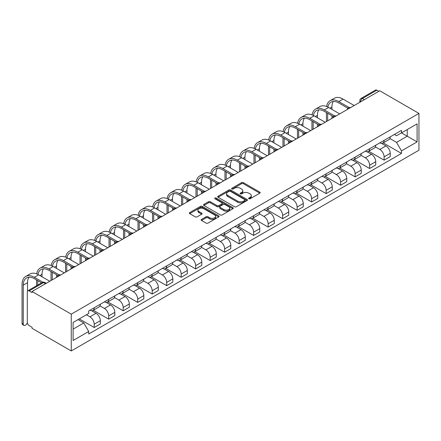 <?xml version="1.0" encoding="UTF-8"?>
<svg xmlns="http://www.w3.org/2000/svg" width="441" height="441" viewBox="0 0 441 441"><rect width="100%" height="100%" fill="white"/><g stroke="black" fill="none" stroke-linecap="round" stroke-linejoin="round"><path stroke-width="0.66" d="M248.845 198.775A0.904 0.524 0 0 0 250.119 198.775L259.81 193.18A1.29 0.744 0 0 0 260.19 192.651A1.29 0.744 0 0 0 259.81 192.127L243.393 182.646A1.29 0.744 0 0 0 241.569 182.646L231.878 188.241A0.904 0.524 0 0 0 231.613 188.61A0.904 0.524 0 0 0 231.878 188.98A0.904 0.524 0 0 0 233.157 188.98L234.408 188.257A4.129 2.381 0 0 1 240.246 188.257L241.613 189.046A4.129 2.381 0 0 1 242.826 190.733A4.129 2.381 0 0 1 241.613 192.414L240.362 193.141A0.904 0.524 0 0 0 240.097 193.505A0.904 0.524 0 0 0 240.362 193.875A0.904 0.524 0 0 0 241.64 193.875L242.892 193.152A4.129 2.381 0 0 1 248.73 193.152L250.097 193.941A4.129 2.381 0 0 1 251.304 195.628A4.129 2.381 0 0 1 250.097 197.314L248.845 198.037A0.904 0.524 0 0 0 248.581 198.406A0.904 0.524 0 0 0 248.845 198.775L248.845 198.037M201.531 219.403A1.29 0.744 0 0 0 201.151 219.927A1.29 0.744 0 0 0 201.531 220.456L206.134 223.113A1.29 0.744 0 0 0 207.959 223.113L218.725 216.9A1.29 0.744 0 0 0 219.1 216.377A1.29 0.744 0 0 0 218.725 215.847L202.303 206.371A1.29 0.744 0 0 0 200.479 206.371L189.718 212.584A1.29 0.744 0 0 0 189.343 213.108A1.29 0.744 0 0 0 189.718 213.637L195.28 216.845A1.29 0.744 0 0 0 197.105 216.845L201.713 214.188A1.29 0.744 0 0 0 202.088 213.665A1.29 0.744 0 0 0 201.713 213.135L198.952 211.542A3.451 1.99 0 0 1 197.943 210.137A3.451 1.99 0 0 1 200.071 208.295A3.451 1.99 0 0 1 203.836 208.725L214.64 214.965A3.451 1.99 0 0 1 215.649 216.377A3.451 1.99 0 0 1 213.521 218.212A3.451 1.99 0 0 1 209.762 217.782L207.959 216.74A1.29 0.744 0 0 0 206.134 216.74L201.531 219.403L201.531 220.456M71.249 314.152L32.039 291.512L379.74 90.769L418.95 113.409L71.249 314.152L71.249 350.953L418.95 150.21L418.95 113.409M234.502 206.735A1.29 0.744 0 0 0 236.326 206.735L247.087 200.523A1.29 0.744 0 0 0 247.467 199.999A1.29 0.744 0 0 0 247.087 199.47L230.671 189.994A1.29 0.744 0 0 0 228.846 189.994L218.086 196.206A1.29 0.744 0 0 0 217.705 196.736A1.29 0.744 0 0 0 218.086 197.259L234.502 206.735M215.296 198.968A0.904 0.524 0 0 1 216.217 199.095L216.217 198.026L232.903 207.661A1.29 0.744 0 0 1 233.283 208.185A1.29 0.744 0 0 1 232.903 208.714L222.143 214.927A1.29 0.744 0 0 1 220.318 214.927L203.902 205.445L208.505 202.81L208.505 201.735L203.902 204.392A1.29 0.744 0 0 0 203.522 204.922A1.29 0.744 0 0 0 203.902 205.445L203.902 204.392M208.505 202.81A1.29 0.744 0 0 1 210.329 202.81L210.329 201.735A1.29 0.744 0 0 0 208.505 201.735M210.329 201.735L216.989 205.578A1.29 0.744 0 0 0 218.813 205.578L221.867 203.814A1.29 0.744 0 0 0 222.247 203.29A1.29 0.744 0 0 0 221.867 202.761L214.938 198.759A0.904 0.524 0 0 1 214.673 198.389A0.904 0.524 0 0 1 215.23 197.91A0.904 0.524 0 0 1 216.217 198.026M32.039 291.512L32.039 292.587L29.156 290.922A2.629 1.516 -120 0 0 27.844 290.79A2.629 1.516 -120 0 0 27.298 291.992L27.298 322.36A2.629 1.516 -120 0 0 29.156 325.579L32.039 327.239L32.039 328.313L71.249 350.953M364.409 99.622L362.458 98.492A2.629 1.516 60 0 0 361.14 98.365L375.545 90.047A2.629 1.516 60 0 1 376.857 90.179L362.458 98.492A2.629 1.516 120 0 0 360.595 101.711L360.595 101.821M378.808 91.304L376.857 90.179M384.105 140.392A6.047 3.489 60 0 1 382.854 143.105L388.984 139.565A6.047 3.489 -120 0 0 390.235 136.853M375.401 146.903L379.833 149.455A6.047 3.489 60 0 1 384.105 156.858L390.241 153.319A6.047 3.489 -120 0 0 385.963 145.916L381.575 143.38M390.241 153.319L390.241 156.594L384.105 160.133L368.731 151.257M382.854 143.105A6.047 3.489 60 0 1 379.877 142.834M384.105 156.858L384.105 160.133M369.608 148.76A6.047 3.489 60 0 1 368.356 151.472L374.492 147.933A6.047 3.489 -120 0 0 375.743 145.221M354.239 159.625L369.613 168.501L375.743 164.962L375.743 161.687A6.047 3.489 -120 0 0 371.471 154.284L367.077 151.754M368.356 151.472A6.047 3.489 60 0 1 365.385 151.202M360.909 155.271L365.335 157.828A6.047 3.489 60 0 1 369.613 165.232L369.613 168.501M355.115 157.128A6.047 3.489 60 0 1 353.864 159.84L359.994 156.301A6.047 3.489 -120 0 0 361.245 153.589M339.741 167.993L355.115 176.869L361.245 173.33L361.245 170.055A6.047 3.489 -120 0 0 356.973 162.652L352.585 160.122M353.864 159.84A6.047 3.489 60 0 1 350.887 159.57M346.411 163.639L350.843 166.196A6.047 3.489 60 0 1 355.115 173.6L355.115 176.869M340.617 165.496A6.047 3.489 60 0 1 339.366 168.208L345.501 164.669A6.047 3.489 -120 0 0 346.753 161.957M325.249 176.361L340.617 185.242L346.753 181.698L346.753 178.429A6.047 3.489 -120 0 0 342.481 171.025L338.087 168.49M339.366 168.208A6.047 3.489 60 0 1 336.395 167.938M331.919 172.007L336.345 174.564A6.047 3.489 60 0 1 340.617 181.968L340.617 185.242M326.125 173.864A6.047 3.489 60 0 1 324.874 176.582L331.004 173.037A6.047 3.489 -120 0 0 332.255 170.325M310.751 184.735L326.125 193.61L332.255 190.065L332.255 186.797A6.047 3.489 -120 0 0 327.983 179.393L323.595 176.858M324.874 176.582A6.047 3.489 60 0 1 321.897 176.306M317.421 180.375L321.853 182.932A6.047 3.489 60 0 1 326.125 190.336L326.125 193.61M311.627 182.238A6.047 3.489 60 0 1 310.376 184.95L316.511 181.405A6.047 3.489 -120 0 0 317.763 178.693M296.258 193.103L311.627 201.978L317.763 198.439L317.763 195.165A6.047 3.489 -120 0 0 313.49 187.761L309.097 185.226M310.376 184.95A6.047 3.489 60 0 1 307.405 184.674M302.928 188.742L307.355 191.3A6.047 3.489 60 0 1 311.627 198.704L311.627 201.978M297.135 190.606A6.047 3.489 60 0 1 295.883 193.318L302.013 189.779A6.047 3.489 -120 0 0 303.265 187.061M281.76 201.471L297.135 210.346L303.265 206.807L303.265 203.533A6.047 3.489 -120 0 0 298.992 196.129L294.605 193.593M295.883 193.318A6.047 3.489 60 0 1 292.907 193.042M288.431 197.11L292.863 199.668A6.047 3.489 60 0 1 297.135 207.072L297.135 210.346M282.637 198.974A6.047 3.489 60 0 1 281.386 201.686L287.521 198.147A6.047 3.489 -120 0 0 288.772 195.435M267.268 209.839L282.637 218.714L288.772 215.175L288.772 211.9A6.047 3.489 -120 0 0 284.5 204.497L280.107 201.961M281.386 201.686A6.047 3.489 60 0 1 278.409 201.416M273.938 205.484L278.365 208.036A6.047 3.489 60 0 1 282.637 215.44L282.637 218.714M268.145 207.342A6.047 3.489 60 0 1 266.893 210.054L273.023 206.515A6.047 3.489 -120 0 0 274.274 203.803M252.77 218.207L268.145 227.082L274.274 223.543L274.274 220.268A6.047 3.489 -120 0 0 270.002 212.865L265.614 210.335M266.893 210.054A6.047 3.489 60 0 1 263.916 209.784M259.44 213.852L263.867 216.41A6.047 3.489 60 0 1 268.145 223.813L268.145 227.082M253.647 215.71A6.047 3.489 60 0 1 252.395 218.422L258.531 214.883A6.047 3.489 -120 0 0 259.782 212.171M238.278 226.575L253.647 235.45L259.782 231.911L259.782 228.636A6.047 3.489 -120 0 0 255.504 221.233L251.116 218.703M252.395 218.422A6.047 3.489 60 0 1 249.419 218.152M244.942 222.22L249.374 224.778A6.047 3.489 60 0 1 253.647 232.181L253.647 235.45M239.154 224.078A6.047 3.489 60 0 1 237.903 226.79L244.033 223.251A6.047 3.489 -120 0 0 245.284 220.539M223.78 234.943L239.154 243.823L245.284 240.279L245.284 237.01A6.047 3.489 -120 0 0 241.012 229.607L236.624 227.071M237.903 226.79A6.047 3.489 60 0 1 234.926 226.52M230.45 230.588L234.877 233.146A6.047 3.489 60 0 1 239.154 240.549L239.154 243.823M224.656 232.446A6.047 3.489 60 0 1 223.405 235.163L229.541 231.619A6.047 3.489 -120 0 0 230.792 228.907M209.288 243.316L224.656 252.191L230.792 248.647L230.792 245.378A6.047 3.489 -120 0 0 226.514 237.975L222.126 235.439M223.405 235.163A6.047 3.489 60 0 1 220.428 234.888M215.952 238.956L220.384 241.514A6.047 3.489 60 0 1 224.656 248.917L224.656 252.191M210.164 240.819A6.047 3.489 60 0 1 208.913 243.531L215.043 239.987A6.047 3.489 -120 0 0 216.294 237.275M194.79 251.684L210.164 260.559L216.294 257.02L216.294 253.746A6.047 3.489 -120 0 0 212.022 246.343L207.634 243.807M208.913 243.531A6.047 3.489 60 0 1 205.936 243.256M201.46 247.324L205.886 249.882A6.047 3.489 60 0 1 210.164 257.285L210.164 260.559M195.666 249.187A6.047 3.489 60 0 1 194.415 251.899L200.55 248.36A6.047 3.489 -120 0 0 201.802 245.643M180.292 260.052L195.666 268.927L201.802 265.388L201.802 262.114A6.047 3.489 -120 0 0 197.524 254.711L193.136 252.175M194.415 251.899A6.047 3.489 60 0 1 191.438 251.624M186.962 255.692L191.394 258.25A6.047 3.489 60 0 1 195.666 265.653L195.666 268.927M181.174 257.555A6.047 3.489 60 0 1 179.922 260.267L186.052 256.728A6.047 3.489 -120 0 0 187.304 254.01M165.799 268.42L181.174 277.295L187.304 273.756L187.304 270.482A6.047 3.489 -120 0 0 183.032 263.079L178.644 260.543M179.922 260.267A6.047 3.489 60 0 1 176.946 259.997M172.47 264.065L176.896 266.618A6.047 3.489 60 0 1 181.174 274.021L181.174 277.295M166.676 265.923A6.047 3.489 60 0 1 165.425 268.635L171.56 265.096A6.047 3.489 -120 0 0 172.811 262.384M151.302 276.788L166.676 285.663L172.811 282.124L172.811 278.85A6.047 3.489 -120 0 0 168.534 271.447L164.146 268.916M165.425 268.635A6.047 3.489 60 0 1 162.448 268.365M157.972 272.433L162.404 274.991A6.047 3.489 60 0 1 166.676 282.394L166.676 285.663M152.184 274.291A6.047 3.489 60 0 1 150.932 277.003L157.062 273.464A6.047 3.489 -120 0 0 158.313 270.752M136.809 285.156L152.184 294.031L158.313 290.492L158.313 287.218A6.047 3.489 -120 0 0 154.041 279.815L149.653 277.284M150.932 277.003A6.047 3.489 60 0 1 147.956 276.733M143.479 280.801L147.906 283.359A6.047 3.489 60 0 1 152.184 290.762L152.184 294.031M137.686 282.659A6.047 3.489 60 0 1 136.434 285.371L142.57 281.832A6.047 3.489 -120 0 0 143.821 279.12M122.311 293.524L137.686 302.399L143.821 298.86L143.821 295.591A6.047 3.489 -120 0 0 139.543 288.188L135.155 285.652M136.434 285.371A6.047 3.489 60 0 1 133.458 285.101M128.981 289.169L133.414 291.727A6.047 3.489 60 0 1 137.686 299.13L137.686 302.399M123.193 291.027A6.047 3.489 60 0 1 121.942 293.745L128.072 290.2A6.047 3.489 -120 0 0 129.323 287.488M107.819 301.898L123.193 310.773L129.323 307.228L129.323 303.959A6.047 3.489 -120 0 0 125.051 296.556L120.658 294.02M121.942 293.745A6.047 3.489 60 0 1 118.965 293.469M114.489 297.537L118.916 300.095A6.047 3.489 60 0 1 123.193 307.498L123.193 310.773M108.695 299.395A6.047 3.489 60 0 1 107.444 302.113L113.58 298.568A6.047 3.489 -120 0 0 114.831 295.856M93.321 310.266L108.695 319.141L114.831 315.596L114.831 312.327A6.047 3.489 -120 0 0 110.553 304.924L106.165 302.388M107.444 302.113A6.047 3.489 60 0 1 104.467 301.837M99.991 305.905L104.423 308.463A6.047 3.489 60 0 1 108.695 315.866L108.695 319.141M94.203 307.768A6.047 3.489 60 0 1 92.952 310.481L99.082 306.942A6.047 3.489 -120 0 0 100.333 304.224M79.286 318.898L94.203 327.509L100.333 323.97L100.333 320.695A6.047 3.489 -120 0 0 96.061 313.292L91.667 310.756M92.952 310.481A6.047 3.489 60 0 1 89.975 310.205M86.397 314.791L89.925 316.831A6.047 3.489 60 0 1 94.203 324.234L94.203 327.509M394.375 134.461L396.558 135.723L417.092 123.866L407.241 129.555L407.241 136.208L396.558 142.377L389.899 138.529M73.107 329.118L83.796 322.95L88.718 331.478L73.107 340.491L73.107 322.465L88.718 313.452L88.718 310.933L401.481 130.36L401.481 132.879L417.092 141.892L401.481 150.905L396.558 142.377M417.092 123.866L417.092 141.892M88.718 331.478L88.718 333.997L401.481 153.429L401.481 150.905M83.796 322.95L78.035 319.62M383.229 142.89L401.481 153.429M249.204 198.902L250.097 198.384A4.129 2.381 0 0 0 251.304 196.703L251.304 195.628M242.826 190.733L242.826 191.802A4.129 2.381 0 0 1 241.613 193.489L240.72 194.001M259.81 192.127L259.81 193.18L243.393 183.721A1.29 0.744 0 0 0 241.569 183.721L232.242 189.106M247.07 200.534L230.671 191.063A1.29 0.744 0 0 0 228.846 191.063L218.102 197.27M244.805 200.368A0.904 0.524 0 0 0 245.069 199.999A0.904 0.524 0 0 0 244.805 199.63L230.395 191.311A0.904 0.524 0 0 0 229.122 191.311L227.799 192.072A4.129 2.381 0 0 0 226.586 193.759A4.129 2.381 0 0 0 227.799 195.44L237.649 201.129A4.129 2.381 0 0 0 243.487 201.129L244.805 200.368L244.805 201.438A0.904 0.524 0 0 0 245.069 201.068L245.069 199.999M226.586 193.759L226.586 194.828A4.129 2.381 0 0 0 227.799 196.515L227.799 195.44M244.805 201.438L243.487 202.204A4.129 2.381 0 0 1 237.649 202.204L227.799 196.515M210.329 202.81L216.989 206.653A1.29 0.744 0 0 0 218.813 206.653L221.867 204.889A1.29 0.744 0 0 0 222.247 204.359L222.247 203.29M216.217 199.095L232.887 208.72M223.896 209.569A3.451 1.99 0 0 0 227.661 209.999A3.451 1.99 0 0 0 229.789 208.158A3.451 1.99 0 0 0 228.78 206.752L224.971 204.552A1.29 0.744 0 0 0 223.146 204.552L220.092 206.316A1.29 0.744 0 0 0 219.712 206.846A1.29 0.744 0 0 0 220.092 207.369L223.896 209.569L223.896 210.644A3.451 1.99 0 0 0 227.661 211.074A3.451 1.99 0 0 0 229.789 209.232L229.789 208.158M219.712 206.846L219.712 207.915A1.29 0.744 0 0 0 220.092 208.444L220.092 207.369M223.896 210.644L220.092 208.444M215.649 216.377L215.649 217.446A3.451 1.99 0 0 1 213.521 219.287A3.451 1.99 0 0 1 209.762 218.857L207.959 217.815A1.29 0.744 0 0 0 206.134 217.815L201.548 220.467M197.943 210.137L197.943 211.206A3.451 1.99 0 0 0 198.952 212.617L198.952 211.542M201.713 213.135L201.713 214.188L198.952 212.617M218.703 216.911L202.303 207.441A1.29 0.744 0 0 0 200.479 207.441L189.735 213.648M327.861 107.086A15.771 9.107 60 0 1 330.926 102.191A15.771 9.107 60 0 1 338.809 102.974L347.938 108.243M354.184 105.52L343.081 99.109A17.475 10.088 -120 0 0 334.344 98.244L330.072 100.713A17.475 10.088 -120 0 0 326.61 106.524M349.14 107.543L338.809 101.579A17.475 10.088 -120 0 0 330.072 100.713M326.45 112.576L326.45 121.534M327.657 120.84L327.657 113.271M331.93 118.37L331.93 115.74M331.93 109.412L331.93 106.943A15.771 9.107 60 0 1 333.357 101.469M313.364 115.454A15.771 9.107 60 0 1 316.429 110.559A15.771 9.107 60 0 1 324.311 111.341L333.446 116.611M339.691 113.888L328.589 107.477A17.475 10.088 -120 0 0 319.846 106.612L315.574 109.081A17.475 10.088 -120 0 0 312.112 114.892M334.642 115.911L324.311 109.947A17.475 10.088 -120 0 0 315.574 109.081M311.952 120.944L311.952 129.902M313.165 129.207L313.165 121.644M317.437 126.738L317.437 124.108M317.437 117.78L317.437 115.31A15.771 9.107 60 0 1 318.86 109.837M298.871 123.822A15.771 9.107 60 0 1 301.931 118.932A15.771 9.107 60 0 1 309.819 119.709L318.948 124.985M325.193 122.256L314.091 115.851A17.475 10.088 -120 0 0 305.354 114.985L301.082 117.449A17.475 10.088 -120 0 0 297.62 123.26M320.149 124.279L309.819 118.315A17.475 10.088 -120 0 0 301.082 117.449M297.46 129.312L297.46 138.27M298.667 137.575L298.667 130.012M302.939 135.106L302.939 132.476M302.939 126.148L302.939 123.678A15.771 9.107 60 0 1 304.367 118.205M284.373 132.19A15.771 9.107 60 0 1 287.438 127.3A15.771 9.107 60 0 1 295.321 128.077L304.455 133.353M310.701 130.63L299.599 124.219A17.475 10.088 -120 0 0 290.856 123.353L286.584 125.817A17.475 10.088 -120 0 0 283.122 131.627M305.652 132.647L295.321 126.683A17.475 10.088 -120 0 0 286.584 125.817M282.962 137.68L282.962 146.644M284.175 145.943L284.175 138.38M288.447 143.474L288.447 140.85M288.447 134.516L288.447 132.052A15.771 9.107 60 0 1 289.869 126.578M269.881 140.558A15.771 9.107 60 0 1 272.94 135.668A15.771 9.107 60 0 1 280.829 136.451L289.957 141.721M296.203 138.998L285.101 132.587A17.475 10.088 -120 0 0 276.364 131.721L272.086 134.185A17.475 10.088 -120 0 0 268.63 139.995M291.159 141.015L280.829 135.051A17.475 10.088 -120 0 0 272.086 134.185M268.47 146.048L268.47 155.012M269.677 154.311L269.677 146.748M273.949 151.842L273.949 149.218M273.949 142.884L273.949 140.42A15.771 9.107 60 0 1 275.377 134.946M255.383 148.931A15.771 9.107 60 0 1 258.448 144.036A15.771 9.107 60 0 1 266.331 144.819L275.465 150.089M281.711 147.366L270.609 140.955A17.475 10.088 -120 0 0 261.866 140.089L257.594 142.559A17.475 10.088 -120 0 0 254.132 148.363M276.661 149.389L266.331 143.424A17.475 10.088 -120 0 0 257.594 142.559M253.972 154.422L253.972 163.379M255.179 162.679L255.179 155.116M259.457 160.215L259.457 157.586M259.457 151.252L259.457 148.788A15.771 9.107 60 0 1 260.879 143.314M240.891 157.299A15.771 9.107 60 0 1 243.95 152.404A15.771 9.107 60 0 1 251.839 153.187L260.967 158.457M267.213 155.734L256.111 149.323A17.475 10.088 -120 0 0 247.373 148.457L243.096 150.927A17.475 10.088 -120 0 0 239.639 156.731M262.169 157.757L251.839 151.792A17.475 10.088 -120 0 0 243.096 150.927M239.48 162.79L239.48 171.747M240.687 171.047L240.687 163.484M244.959 168.583L244.959 165.954M244.959 159.625L244.959 157.156A15.771 9.107 60 0 1 246.387 151.682M226.393 165.667A15.771 9.107 60 0 1 229.458 160.772A15.771 9.107 60 0 1 237.341 161.555L246.475 166.825M252.721 164.102L241.618 157.691A17.475 10.088 -120 0 0 232.876 156.825L228.603 159.295A17.475 10.088 -120 0 0 225.142 165.105M247.671 166.125L237.341 160.16A17.475 10.088 -120 0 0 228.603 159.295M224.982 171.158L224.982 180.115M226.189 179.421L226.189 171.852M230.467 176.951L230.467 174.322M230.467 167.993L230.467 165.524A15.771 9.107 60 0 1 231.889 160.05M211.9 174.035A15.771 9.107 60 0 1 214.96 169.14A15.771 9.107 60 0 1 222.848 169.923L231.977 175.193M238.223 172.47L227.121 166.059A17.475 10.088 -120 0 0 218.383 165.193L214.106 167.663A17.475 10.088 -120 0 0 210.649 173.473M233.179 174.493L222.848 168.528A17.475 10.088 -120 0 0 214.106 167.663M210.489 179.526L210.489 188.483M211.697 187.789L211.697 180.226M215.969 185.319L215.969 182.69M215.969 176.361L215.969 173.892A15.771 9.107 60 0 1 217.396 168.418M197.403 182.403A15.771 9.107 60 0 1 200.468 177.514A15.771 9.107 60 0 1 208.35 178.291L217.479 183.566M223.73 180.838L212.623 174.432A17.475 10.088 -120 0 0 203.885 173.567L199.613 176.031A17.475 10.088 -120 0 0 196.151 181.841M218.681 182.861L208.35 176.896A17.475 10.088 -120 0 0 199.613 176.031M195.991 187.894L195.991 196.851M197.199 196.157L197.199 188.594M201.476 193.687L201.476 191.058M201.476 184.729L201.476 182.26A15.771 9.107 60 0 1 202.899 176.786M182.91 190.771A15.771 9.107 60 0 1 185.97 185.881A15.771 9.107 60 0 1 193.858 186.659L202.987 191.934M209.232 189.211L198.13 182.8A17.475 10.088 -120 0 0 189.393 181.935L185.115 184.399A17.475 10.088 -120 0 0 181.659 190.209M204.189 191.229L193.858 185.264A17.475 10.088 -120 0 0 185.115 184.399M181.499 196.262L181.499 205.219M182.706 204.525L182.706 196.962M186.978 202.055L186.978 199.431M186.978 193.097L186.978 190.633A15.771 9.107 60 0 1 188.406 185.159M168.412 199.139A15.771 9.107 60 0 1 171.477 194.249A15.771 9.107 60 0 1 179.36 195.032L188.489 200.302M194.74 197.579L183.632 191.168A17.475 10.088 -120 0 0 174.895 190.303L170.623 192.767A17.475 10.088 -120 0 0 167.161 198.577M189.691 199.597L179.36 193.632A17.475 10.088 -120 0 0 170.623 192.767M167.001 204.63L167.001 213.593M168.208 212.893L168.208 205.33M172.486 210.423L172.486 207.799M172.486 201.465L172.486 199.001A15.771 9.107 60 0 1 173.908 193.527M153.92 207.507A15.771 9.107 60 0 1 156.979 202.617A15.771 9.107 60 0 1 164.868 203.4L173.997 208.67M180.242 205.947L169.14 199.536A17.475 10.088 -120 0 0 160.403 198.671L156.125 201.14A17.475 10.088 -120 0 0 152.669 206.945M175.198 207.97L164.868 202.006A17.475 10.088 -120 0 0 156.125 201.14M152.509 213.003L152.509 221.961M153.716 221.261L153.716 213.698M157.988 218.797L157.988 216.167M157.988 209.833L157.988 207.369A15.771 9.107 60 0 1 159.41 201.895M139.422 215.881A15.771 9.107 60 0 1 142.487 210.985A15.771 9.107 60 0 1 150.37 211.768L159.499 217.038M165.75 214.315L154.642 207.904A17.475 10.088 -120 0 0 145.905 207.038L141.633 209.508A17.475 10.088 -120 0 0 138.171 215.313M160.7 216.338L150.37 210.374A17.475 10.088 -120 0 0 141.633 209.508M138.011 221.371L138.011 230.329M139.218 229.629L139.218 222.066M143.496 227.165L143.496 224.535M143.496 218.207L143.496 215.737A15.771 9.107 60 0 1 144.918 210.263M124.93 224.249A15.771 9.107 60 0 1 127.989 219.353A15.771 9.107 60 0 1 135.872 220.136L145.006 225.406M151.252 222.683L140.15 216.272A17.475 10.088 -120 0 0 131.412 215.406L127.135 217.876A17.475 10.088 -120 0 0 123.678 223.686M146.203 224.706L135.872 218.742A17.475 10.088 -120 0 0 127.135 217.876M123.519 229.739L123.519 238.697M124.726 238.002L124.726 230.434M128.998 235.533L128.998 232.903M128.998 226.575L128.998 224.105A15.771 9.107 60 0 1 130.42 218.631M110.432 232.616A15.771 9.107 60 0 1 113.497 227.721A15.771 9.107 60 0 1 121.38 228.504L130.508 233.774M136.76 231.051L125.652 224.64A17.475 10.088 -120 0 0 116.915 223.774L112.642 226.244A17.475 10.088 -120 0 0 109.181 232.054M131.71 233.074L121.38 227.109A17.475 10.088 -120 0 0 112.642 226.244M109.021 238.107L109.021 247.065M110.228 246.37L110.228 238.807M114.506 243.901L114.506 241.271M114.506 234.943L114.506 232.473A15.771 9.107 60 0 1 115.928 226.999M95.934 240.984A15.771 9.107 60 0 1 98.999 236.095A15.771 9.107 60 0 1 106.882 236.872L116.016 242.148M122.262 239.419L111.16 233.013A17.475 10.088 -120 0 0 102.422 232.142L98.145 234.612A17.475 10.088 -120 0 0 94.688 240.422M117.212 241.442L106.882 235.477A17.475 10.088 -120 0 0 98.145 234.612M94.528 246.475L94.528 255.433M95.736 254.738L95.736 247.175M100.008 252.269L100.008 249.639M100.008 243.311L100.008 240.841A15.771 9.107 60 0 1 101.43 235.367M81.442 249.352A15.771 9.107 60 0 1 84.507 244.463A15.771 9.107 60 0 1 92.389 245.24L101.518 250.516M107.769 247.792L96.662 241.381A17.475 10.088 -120 0 0 87.924 240.516L83.652 242.98A17.475 10.088 -120 0 0 80.19 248.79M102.72 249.81L92.389 243.845A17.475 10.088 -120 0 0 83.652 242.98M80.03 254.843L80.03 263.801M81.238 263.106L81.238 255.543M85.515 260.637L85.515 258.007M85.515 251.679L85.515 249.215A15.771 9.107 60 0 1 86.938 243.741M66.944 257.72A15.771 9.107 60 0 1 70.009 252.831A15.771 9.107 60 0 1 77.892 253.608L87.026 258.884M93.272 256.16L82.169 249.749A17.475 10.088 -120 0 0 73.432 248.884L69.154 251.348A17.475 10.088 -120 0 0 65.692 257.158M88.222 258.178L77.892 252.213A17.475 10.088 -120 0 0 69.154 251.348M65.538 263.211L65.538 272.174M66.745 271.474L66.745 263.911M71.018 269.004L71.018 266.381M71.018 260.047L71.018 257.583A15.771 9.107 60 0 1 72.44 252.109M52.451 266.088A15.771 9.107 60 0 1 55.516 261.199A15.771 9.107 60 0 1 63.399 261.982L72.528 267.252M78.779 264.528L67.671 258.117A17.475 10.088 -120 0 0 58.934 257.252L54.662 259.721A17.475 10.088 -120 0 0 51.2 265.526M73.73 266.551L63.399 260.587A17.475 10.088 -120 0 0 54.662 259.721M51.04 271.584L51.04 280.542M52.247 279.842L52.247 272.279M56.525 277.378L56.525 274.749M56.525 268.415L56.525 265.951A15.771 9.107 60 0 1 57.947 260.477M37.954 274.462A15.771 9.107 60 0 1 41.019 269.567A15.771 9.107 60 0 1 48.901 270.35L58.036 275.619M64.281 272.896L53.179 266.485A17.475 10.088 -120 0 0 44.442 265.62L40.164 268.089A17.475 10.088 -120 0 0 36.702 273.894M59.232 274.919L48.901 268.955A17.475 10.088 -120 0 0 40.164 268.089M36.548 279.952L36.548 285.768M37.755 285.068L37.755 280.647M42.027 276.788L42.027 274.319A15.771 9.107 60 0 1 43.45 268.845M23.886 325.381L22.678 324.681A3.021 1.747 -60 0 1 22.05 323.297L23.257 323.997A3.021 1.747 120 0 0 23.886 325.381A3.021 1.747 120 0 0 27.325 322.713M23.257 323.997L23.257 285.156A15.771 9.107 60 0 1 26.526 277.935A15.771 9.107 60 0 1 34.409 278.718L41.581 282.857M49.783 281.264L38.681 274.853A17.475 10.088 -120 0 0 29.944 273.988L25.672 276.457A17.475 10.088 -120 0 0 22.05 284.456L22.05 323.297M42.882 282.212L34.409 277.323A17.475 10.088 -120 0 0 25.672 276.457M27.529 291.088L27.529 282.687A15.771 9.107 60 0 1 28.957 277.213M360.688 101.766L360.595 101.711A2.629 1.516 0 0 1 359.828 100.642L359.828 102.262M108.695 315.866L114.831 312.327M123.193 307.498L129.323 303.959M137.686 299.13L143.821 295.591M152.184 290.762L158.313 287.218M166.676 282.394L172.811 278.85M181.174 274.021L187.304 270.482M195.666 265.653L201.802 262.114M210.164 257.285L216.294 253.746M224.656 248.917L230.792 245.378M239.154 240.549L245.284 237.01M253.647 232.181L259.782 228.636M268.145 223.813L274.274 220.268M282.637 215.44L288.772 211.9M297.135 207.072L303.265 203.533M311.627 198.704L317.763 195.165M326.125 190.336L332.255 186.797M340.617 181.968L346.753 178.429M355.115 173.6L361.245 170.055M369.613 165.232L375.743 161.687M94.203 324.234L100.333 320.695M89.925 316.831L96.061 313.292M104.423 308.463L110.553 304.924M118.916 300.095L125.051 296.556M133.414 291.727L139.543 288.188M147.906 283.359L154.041 279.815M162.404 274.991L168.534 271.447M176.896 266.618L183.032 263.079M191.394 258.25L197.524 254.711M205.886 249.882L212.022 246.343M220.384 241.514L226.514 237.975M234.877 233.146L241.012 229.607M249.374 224.778L255.504 221.233M263.867 216.41L270.002 212.865M278.365 208.036L284.5 204.497M292.863 199.668L298.992 196.129M307.355 191.3L313.49 187.761M321.853 182.932L327.983 179.393M336.345 174.564L342.481 171.025M350.843 166.196L356.973 162.652M365.335 157.828L371.471 154.284M379.833 149.455L385.963 145.916M350.397 107.709A2.629 1.516 120 0 0 349.239 108.376M335.904 116.077A2.629 1.516 120 0 0 334.741 116.744M321.406 124.445A2.629 1.516 120 0 0 320.249 125.117M306.914 132.813A2.629 1.516 120 0 0 305.751 133.485M292.416 141.181A2.629 1.516 120 0 0 291.258 141.853M277.924 149.554A2.629 1.516 120 0 0 276.761 150.221M263.426 157.922A2.629 1.516 120 0 0 262.268 158.589M248.933 166.29A2.629 1.516 120 0 0 247.77 166.957M234.436 174.658A2.629 1.516 120 0 0 233.278 175.325M219.943 183.026A2.629 1.516 120 0 0 218.78 183.699M205.445 191.394A2.629 1.516 120 0 0 204.288 192.067M190.953 199.762A2.629 1.516 120 0 0 189.79 200.435M176.455 208.13A2.629 1.516 120 0 0 175.298 208.802M161.963 216.503A2.629 1.516 120 0 0 160.8 217.17M147.465 224.871A2.629 1.516 120 0 0 146.307 225.538M132.973 233.239A2.629 1.516 120 0 0 131.809 233.906M118.475 241.607A2.629 1.516 120 0 0 117.317 242.28M103.982 249.975A2.629 1.516 120 0 0 102.819 250.648M89.484 258.343A2.629 1.516 120 0 0 88.327 259.016M74.992 266.711A2.629 1.516 120 0 0 73.829 267.384M60.494 275.085A2.629 1.516 120 0 0 59.337 275.752M45.511 283.734L43.56 282.604L29.156 290.922M46.283 283.287L44.877 282.477A2.629 1.516 120 0 0 43.56 282.604A2.629 1.516 60 0 0 42.248 282.477L27.844 290.79M250.097 198.384L250.097 197.314M240.362 193.875L240.362 193.141M241.613 193.489L241.613 192.414M231.878 188.98L231.878 188.241M241.569 183.721L241.569 182.646M243.393 183.721L243.393 182.646M218.086 197.259L218.086 196.206M228.846 191.063L228.846 189.994M230.671 191.063L230.671 189.994M247.087 200.523L247.087 199.47M237.649 202.204L237.649 201.129M243.487 202.204L243.487 201.129M216.989 206.653L216.989 205.578M218.813 206.653L218.813 205.578M221.867 204.889L221.867 203.814M232.903 208.714L232.903 207.661M206.134 217.815L206.134 216.74M207.959 217.815L207.959 216.74M209.762 218.857L209.762 217.782M189.718 213.637L189.718 212.584M200.479 207.441L200.479 206.371M202.303 207.441L202.303 206.371M218.725 216.9L218.725 215.847M338.809 101.579L343.081 99.109M329.796 108.177L331.93 106.943M324.311 109.947L328.589 107.477M315.298 116.545L317.437 115.31M309.819 118.315L314.091 115.851M300.806 124.913L302.939 123.678M295.321 126.683L299.599 124.219M286.308 133.281L288.447 132.052M280.829 135.051L285.101 132.587M271.816 141.655L273.949 140.42M266.331 143.424L270.609 140.955M257.318 150.023L259.457 148.788M251.839 151.792L256.111 149.323M242.826 158.391L244.959 157.156M237.341 160.16L241.618 157.691M228.328 166.759L230.467 165.524M222.848 168.528L227.121 166.059M213.835 175.127L215.969 173.892M208.35 176.896L212.623 174.432M199.338 183.495L201.476 182.26M193.858 185.264L198.13 182.8M184.845 191.863L186.978 190.633M179.36 193.632L183.632 191.168M170.347 200.231L172.486 199.001M164.868 202.006L169.14 199.536M155.855 208.604L157.988 207.369M150.37 210.374L154.642 207.904M141.357 216.972L143.496 215.737M135.872 218.742L140.15 216.272M126.859 225.34L128.998 224.105M121.38 227.109L125.652 224.64M112.367 233.708L114.506 232.473M106.882 235.477L111.16 233.013M97.869 242.076L100.008 240.841M92.389 243.845L96.662 241.381M83.377 250.444L85.515 249.215M77.892 252.213L82.169 249.749M68.879 258.812L71.018 257.583M63.399 260.587L67.671 258.117M54.386 267.185L56.525 265.951M48.901 268.955L53.179 266.485M39.888 275.553L42.027 274.319M34.409 277.323L38.681 274.853M23.257 285.156L27.529 282.687M350.623 107.576A2.629 2.629 0 0 0 347.249 109.528M336.125 115.95A2.629 2.629 0 0 0 332.757 117.896M321.632 124.318A2.629 2.629 0 0 0 318.259 126.264M307.134 132.686A2.629 2.629 0 0 0 303.766 134.632M292.642 141.054A2.629 2.629 0 0 0 289.268 143M278.144 149.422A2.629 2.629 0 0 0 274.776 151.368M263.652 157.79A2.629 2.629 0 0 0 260.278 159.736M249.154 166.158A2.629 2.629 0 0 0 245.786 168.109M234.662 174.531A2.629 2.629 0 0 0 231.288 176.477M220.164 182.899A2.629 2.629 0 0 0 216.796 184.845M205.671 191.267A2.629 2.629 0 0 0 202.298 193.213M191.174 199.635A2.629 2.629 0 0 0 187.8 201.581M176.681 208.003A2.629 2.629 0 0 0 173.307 209.949M162.183 216.371A2.629 2.629 0 0 0 158.81 218.317M147.691 224.739A2.629 2.629 0 0 0 144.317 226.691M133.193 233.113A2.629 2.629 0 0 0 129.819 235.059M118.701 241.481A2.629 2.629 0 0 0 115.327 243.426M104.203 249.849A2.629 2.629 0 0 0 100.829 251.794M89.71 258.217A2.629 2.629 0 0 0 86.337 260.162M75.213 266.585A2.629 2.629 0 0 0 71.839 268.53M60.72 274.952A2.629 2.629 0 0 0 57.347 276.898M44.877 282.477A2.629 2.629 0 0 0 42.248 282.477M361.14 98.365A2.629 2.629 0 0 0 359.828 100.642"/></g></svg>
